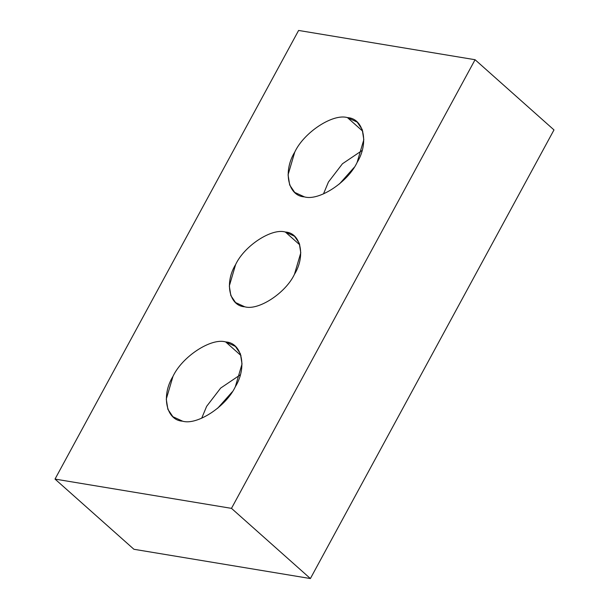 <?xml version="1.0" encoding="UTF-8"?>
<svg xmlns="http://www.w3.org/2000/svg" width="609" height="609" viewBox="0 0 609 609"><rect width="100%" height="100%" fill="white"/><g stroke="black" fill="none" stroke-linecap="round" stroke-linejoin="round"><path stroke-width="0.91" d="M244.749 306.791C258.391 310.879 285.728 292.998 294.459 274.286L300.777 252.849L299.263 243.235L294.535 236.254L285.347 232.021L299.811 244.887L285.347 232.021C271.698 227.933 244.361 245.808 235.637 264.527L229.319 285.964L230.834 295.578L235.554 302.559L244.749 306.791C229.288 306.045 224.272 282.804 235.637 264.527C244.361 245.808 271.698 227.933 285.347 232.021C300.8 232.76 305.817 256.008 294.459 274.286C285.728 292.998 258.391 310.879 244.749 306.791M182.631 421.192C197.095 425.524 226.068 406.576 235.325 386.738L242.024 364.015L240.418 353.821L235.409 346.422L225.665 341.931L240.997 355.572L225.665 341.931C211.201 337.607 182.22 356.554 172.971 376.392L166.272 399.116L167.878 409.309L172.887 416.708L182.631 421.192C166.242 420.408 160.928 395.766 172.971 376.392C182.22 356.554 211.201 337.607 225.665 341.931C242.055 342.722 247.361 367.356 235.325 386.738C226.068 406.576 197.095 425.524 182.631 421.192M304.424 196.874C318.888 201.206 347.868 182.258 357.118 162.42L363.817 139.697L362.21 129.504L357.201 122.105L347.457 117.613L362.797 131.255L347.457 117.613C332.994 113.289 304.02 132.237 294.764 152.075L288.072 174.798L289.678 184.991L294.68 192.391L304.424 196.874C288.042 196.09 282.728 171.449 294.764 152.075C304.02 132.237 332.994 113.289 347.457 117.613C363.847 118.405 369.161 143.039 357.118 162.42C347.868 182.258 318.888 201.206 304.424 196.874M354.05 167.528L339.434 183.964L354.05 167.528M323.486 193.906L328.434 182.022L342.464 163.752L362.066 150.53L342.464 163.752L328.434 182.022L323.486 193.906M232.257 391.846L217.641 408.281L232.257 391.846M201.693 418.223L206.641 406.34L220.671 388.07L240.273 374.847L220.671 388.07L206.641 406.34L201.693 418.223M298.608 30.45L475.073 59.72L553.984 129.915L475.073 59.72L231.481 508.363L310.392 578.55L553.984 129.915L310.392 578.55L231.481 508.363L55.016 479.085L133.927 549.28L310.392 578.55L133.927 549.28L55.016 479.085L298.608 30.45L55.016 479.085L231.481 508.363L475.073 59.72L298.608 30.45"/></g></svg>
